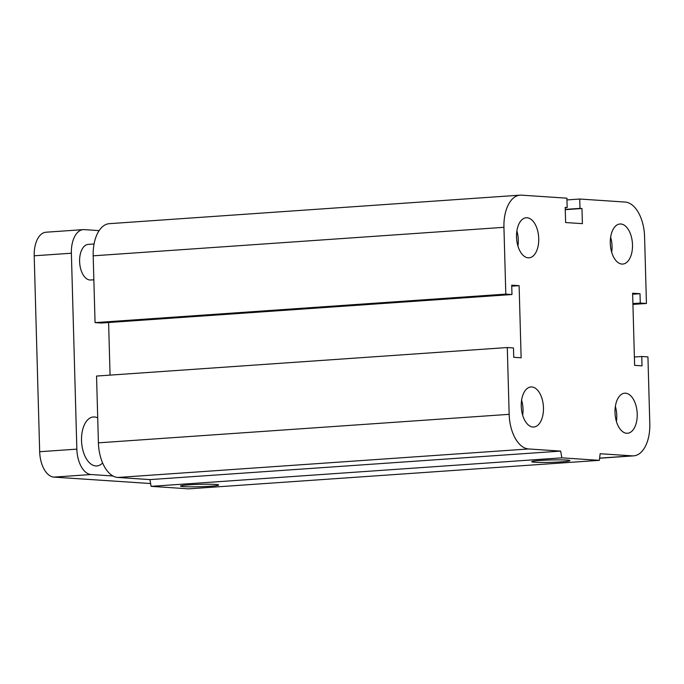 <?xml version="1.0" encoding="UTF-8"?>
<svg xmlns="http://www.w3.org/2000/svg" width="684" height="684" viewBox="0 0 684 684"><rect width="100%" height="100%" fill="white"/><g stroke="black" fill="none" stroke-linecap="round" stroke-linejoin="round"><path stroke-width="1.03" d="M610.282 243.282A20.084 11.055 -94 0 1 619.986 223.993A20.084 11.055 -94 0 1 632.418 243.248A20.084 11.055 -94 0 1 622.782 264.058A20.084 11.055 -94 0 1 610.282 243.282M611.684 252.259A20.084 11.055 86 0 0 610.641 237.211M516.523 237.049A20.084 11.055 -94 0 1 526.235 217.751A20.084 11.055 -94 0 1 538.659 237.015A20.084 11.055 -94 0 1 529.023 257.817A20.084 11.055 -94 0 1 516.523 237.049M517.925 246.018A20.084 11.055 86 0 0 516.882 230.97M521.251 406.253A20.084 11.055 -94 0 1 530.955 386.956A20.084 11.055 -94 0 1 543.387 406.219A20.084 11.055 -94 0 1 533.751 427.021A20.084 11.055 -94 0 1 521.251 406.253M522.653 415.222A20.084 11.055 86 0 0 521.61 400.174M615.01 412.495A20.084 11.055 -94 0 1 624.714 393.197A20.084 11.055 -94 0 1 637.137 412.452A20.084 11.055 -94 0 1 627.51 433.263A20.084 11.055 -94 0 1 615.01 412.495M616.412 421.464A20.084 11.055 86 0 0 615.369 406.416M561.427 461.854A19.118 1.197 -1.6 0 1 541.848 462.461A19.118 1.197 -1.6 0 1 531.759 461.691A19.118 1.197 -1.6 0 1 550.834 459.956A19.118 1.197 -1.6 0 1 569.969 460.623A19.118 1.197 -1.6 0 1 561.427 461.854M210.159 486.239A19.118 1.197 -1.6 0 1 190.571 486.837A19.118 1.197 -1.6 0 1 180.482 486.067A19.118 1.197 -1.6 0 1 199.557 484.34A19.118 1.197 -1.6 0 1 218.7 484.999A19.118 1.197 -1.6 0 1 210.159 486.239M599.346 460.341L188.596 488.846L151.104 486.35L561.855 457.844L599.346 460.341L600.15 453.723L632.23 455.86A33.473 18.425 86 0 0 633.615 455.86A33.473 18.425 86 0 0 649.8 423.695L647.936 356.903L641.763 356.492L634.393 357.005M641.763 356.492L642.028 365.846L634.624 365.35L632.615 293.214L640.01 293.71L640.275 303.063L646.44 303.474L644.576 236.681A33.473 18.425 86 0 0 625.142 202.054L579.741 199.027L579.998 208.381L581.973 208.509L582.4 223.651L565.617 222.539L565.198 207.397L567.173 207.526L566.908 198.18L521.516 195.154A33.473 18.425 86 0 0 520.131 195.154A33.473 18.425 86 0 0 503.937 227.319L505.809 294.111L511.974 294.522L511.709 285.168L519.113 285.664L521.131 357.8L513.727 357.304L513.47 347.951L507.297 347.54L509.161 414.333A33.473 18.425 86 0 0 528.604 448.961L560.675 451.098L149.924 479.604L151.104 486.35M507.297 347.54L96.547 376.055L98.41 442.839A33.473 18.425 86 0 0 117.853 477.466L149.924 479.604M511.974 294.522L101.223 323.028L95.059 322.617L93.186 255.825A33.473 18.425 86 0 1 109.38 223.668L520.131 195.154M640.01 293.71L632.64 294.223M505.809 294.111L95.059 322.617M640.275 303.063L632.897 303.568M646.44 303.474L632.922 304.406M579.741 199.027L566.959 199.916M579.998 208.381L565.258 209.407M581.973 208.509L565.258 209.672M567.173 207.526L565.206 207.662M519.113 285.664L511.743 286.177M560.675 451.098L561.855 457.844M108.602 322.515L110.064 375.114M93.862 279.79L90.715 280.004A17.852 9.824 -94 0 1 79.677 262.878A17.852 9.824 -94 0 1 88.245 244.385L94.076 243.983M102.617 462.983A24.547 13.509 -94 0 1 96.803 465.949A24.547 13.509 -94 0 1 81.533 440.556A24.547 13.509 -94 0 1 93.392 416.975A24.547 13.509 -94 0 1 97.718 417.915M99.129 230.619L84.26 229.627A24.547 13.509 86 0 0 83.243 229.627A24.547 13.509 86 0 0 71.375 253.217L76.847 449.14A24.547 13.509 86 0 0 91.1 474.534L112.98 475.987M83.243 229.627L46.067 232.209A24.547 13.509 86 0 0 34.2 255.799L39.672 451.714A24.547 13.509 86 0 0 53.925 477.107L150.617 483.545M528.604 448.961L117.853 477.466M509.161 414.333L98.41 442.839M632.23 455.86L599.62 458.126M503.937 227.319L93.186 255.825M91.1 474.534L53.925 477.107M71.375 253.217L34.2 255.799M76.847 449.14L39.672 451.714M633.615 455.86L599.603 458.22"/></g></svg>

